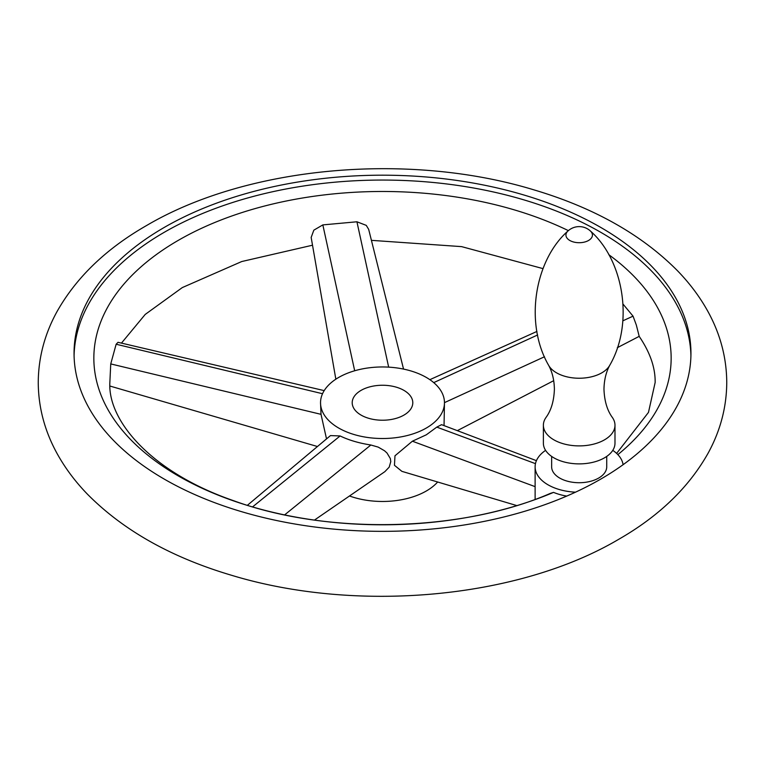 <?xml version="1.0" encoding="UTF-8"?>
<svg xmlns="http://www.w3.org/2000/svg" width="765" height="765" viewBox="0 0 765 765"><rect width="100%" height="100%" fill="white"/><g stroke="black" fill="none" stroke-linecap="round" stroke-linejoin="round"><path stroke-width="1.15" d="M545.588 450.356A44.064 25.436 0 0 0 535.118 466.822A44.064 25.436 0 0 0 535.27 468.945A44.064 25.436 0 0 0 575.51 492.172A308.448 178.082 180 0 1 249.074 513.822A308.448 178.082 180 0 1 74.052 353.267A308.448 178.082 180 0 1 164.398 227.348A308.448 178.082 180 0 1 500.54 188.745A308.448 178.082 180 0 1 690.948 353.267A308.448 178.082 180 0 1 623.093 464.699A44.064 25.436 0 0 0 612.775 450.356M690.919 355.706A308.448 178.082 0 0 0 498.589 193.153A308.448 178.082 0 0 0 164.398 232.216A308.448 178.082 0 0 0 74.081 355.706M623.054 304.126L633.047 316.155L636.327 325.029L639.196 336.351L617.317 347.693M335.845 379.191L311.164 237.427L313.841 230.16L322.84 224.9L356.93 221.783L366.263 225.369L368.673 229.357L403.547 369.093M566.722 496.093A44.064 25.436 180 0 1 553.544 492.383L550.446 493.349C461.821 532.029 327.946 535.27 233.516 500.673C151.25 472.321 107.636 420.74 109.854 382.5L110.743 363.92L116.146 344.231L118.02 342.309L324.197 390.619M617.852 454.63A288.654 166.655 0 0 0 608.806 254.688M568.385 230.638A288.654 166.655 0 0 0 178.388 240.296A288.654 166.655 0 0 0 163.557 466.746A288.654 166.655 0 0 0 553.544 492.383M247.42 505.273L330.47 435.591L340.109 435.954C348.878 440.171 359.129 443.184 370.862 445.001L378.197 447.104L384.508 450.748L387.014 453.023L390.332 458.56L390.781 461.582L389.203 467.128L384.872 471.651L314.472 520.066M444.044 425.608L444.465 402.734A61.965 35.773 0 0 0 406.215 369.686A61.965 35.773 0 0 0 338.685 377.441A61.965 35.773 0 0 0 320.535 402.734A61.965 35.773 0 0 0 358.785 435.792A61.965 35.773 0 0 0 426.315 428.037A61.965 35.773 0 0 0 444.465 402.734M349.5 495.978A61.965 35.773 0 0 0 426.315 490.996A61.965 35.773 0 0 0 437.657 481.998M516.681 505.55L401.883 471.345L394.453 465.292L394.979 455.787L412.383 441.204L426.315 434.807L436.786 427.119L441.568 424.671L536.428 460.664M320.535 402.734L321.023 414.334L326.521 438.909M361.08 390.37A30.294 17.49 0 0 0 352.206 402.734A30.294 17.49 0 0 0 370.91 418.895A30.294 17.49 0 0 0 403.92 415.108A30.294 17.49 0 0 0 412.794 402.734A30.294 17.49 0 0 0 394.09 386.583A30.294 17.49 0 0 0 361.08 390.37M606.721 456.418L606.721 466.822A27.54 15.902 180 0 1 598.66 478.068A27.54 15.902 180 0 1 568.644 481.51A27.54 15.902 180 0 1 551.642 466.822L551.642 456.418M543.38 425.225L543.38 443.212A35.802 20.674 0 0 0 565.488 462.309A35.802 20.674 0 0 0 604.503 457.824A35.802 20.674 0 0 0 614.984 443.212L614.984 425.225A35.802 20.674 0 0 0 612.344 417.432C607.209 410.403 604.417 401.013 603.968 389.242C604.149 380.004 606.09 371.991 609.791 365.211A32.044 18.503 0 0 1 601.845 372.813A32.044 18.503 0 0 1 548.572 365.211C552.282 371.991 554.223 380.004 554.395 389.242C553.956 401.013 551.163 410.403 546.028 417.432A35.802 20.674 0 0 0 543.38 425.225A35.802 20.674 0 0 0 565.488 444.322A35.802 20.674 0 0 0 604.503 439.837A35.802 20.674 0 0 0 614.984 425.225M623.093 464.699A308.448 178.082 180 0 1 600.602 479.186A308.448 178.082 180 0 1 575.51 492.172M340.109 435.954L252.632 506.841M370.862 445.001L284.656 514.864M444.465 402.639L544.498 356.758M622.825 320.841L633.047 316.155M433.736 382.615L537.623 334.974M388.658 367.143L356.93 221.783M354.683 370.767L322.84 224.9M322.534 393.717L116.146 344.231M321.023 414.334L110.743 363.92M436.786 427.119L535.462 463.647M412.383 441.204L535.118 486.645M548.572 365.211C524.207 323.107 534.697 260.282 567.936 231.03A13.244 7.64 0 0 0 570.958 241.061A13.244 7.64 0 0 0 588.543 240.478A13.244 7.64 0 0 0 590.427 231.03C623.676 260.282 634.166 323.107 609.791 365.211M38.25 382.5C38.393 407.057 44.542 430.513 56.715 452.861C64.776 467.606 75.037 481.405 87.497 494.247C123.289 530.365 171.169 557.331 231.135 575.156C356.041 613.253 517.465 599.033 618.502 539.43C659.057 516.193 688.978 487.334 708.285 452.861C720.458 430.513 726.607 407.057 726.75 382.5C726.607 357.944 720.458 334.487 708.285 312.139C700.224 297.394 689.963 283.595 677.503 270.753C641.711 234.635 593.831 207.669 533.865 189.844C408.959 151.747 247.535 165.967 146.498 225.57C105.943 248.807 76.022 277.666 56.715 312.139C44.542 334.487 38.393 357.944 38.25 382.5M535.118 499.363L535.118 466.822M121.453 343.112L145.216 314.425L182.299 287.583L241.74 261.534L312.512 245.211M371.407 240.344L461.591 246.626L542.987 268.62M616.628 453.416L648.471 412.392L655.146 382.5C655.404 367.745 650.059 352.34 639.129 336.284M553.717 380.674L457.317 430.647M536.934 331.436L429.863 379.67M109.95 386.048L317.446 446.521M590.427 231.03A16.524 16.524 0 0 0 567.936 231.03"/></g></svg>
